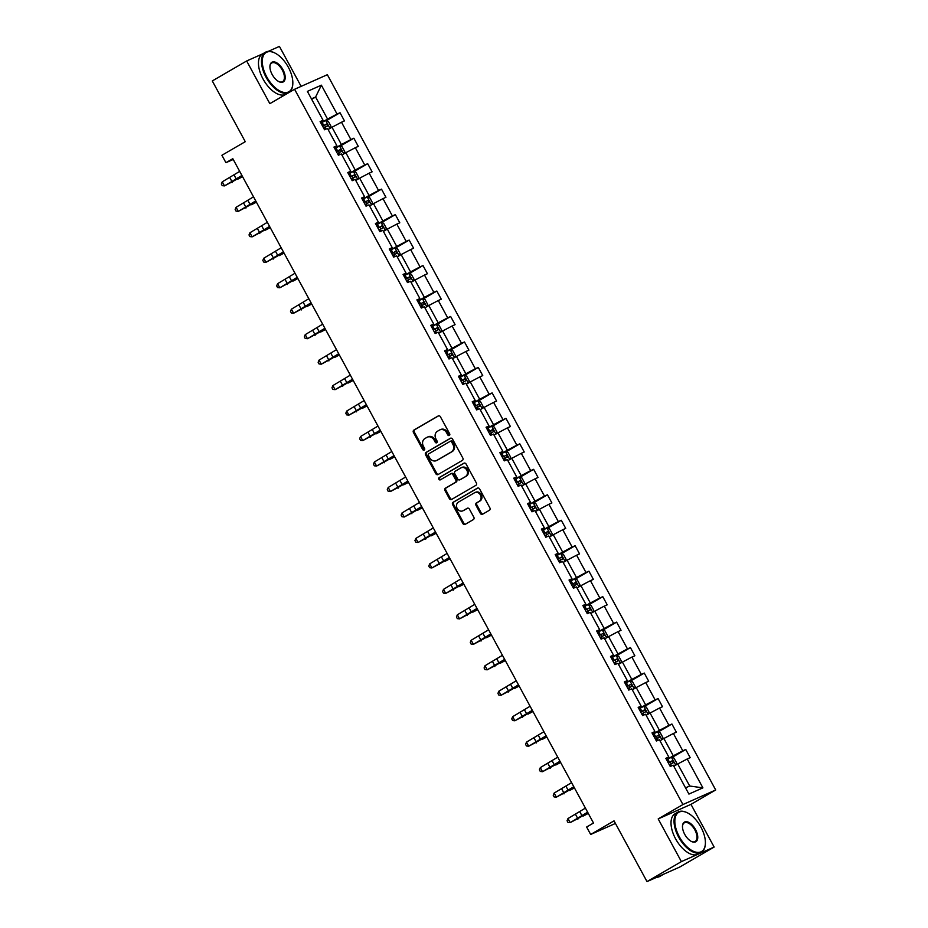 <?xml version="1.0" encoding="UTF-8"?>
<svg xmlns="http://www.w3.org/2000/svg" width="928" height="928" viewBox="0 0 928 928"><rect width="100%" height="100%" fill="white"/><g stroke="black" fill="none" stroke-linecap="round" stroke-linejoin="round"><path stroke-width="1.39" d="M449.326 435.464A1.276 1.09 -114 0 0 449.662 433.794L440.417 416.765A1.821 1.554 -114 0 0 438.202 415.953L413.911 430.07A1.821 1.554 -114 0 0 413.436 432.46L422.681 449.488A1.276 1.09 -114 0 0 424.572 448.386L423.365 446.182A5.846 4.988 -114 0 1 424.908 438.55L426.926 437.366A5.846 4.988 -114 0 1 427.332 437.158A5.846 4.988 -114 0 1 434.026 439.988L435.22 442.192A1.276 1.09 -114 0 0 437.111 441.09L435.916 438.886A5.846 4.988 -114 0 1 437.448 431.253L439.478 430.07A5.846 4.988 -114 0 1 439.884 429.861A5.846 4.988 -114 0 1 446.577 432.692L447.772 434.896A1.276 1.09 -114 0 0 449.326 435.464M262.728 53.824L246.662 60.97L212.292 80.945L245.27 141.682L221.908 155.266L225.933 162.702L233.218 159.465M301.124 86.362L279.421 46.4L268.238 51.376M714.142 847.055L690.966 804.356L658.196 818.925L681.384 861.613L714.142 847.055L679.772 867.03L647.013 881.6L614.034 820.862L590.672 834.458L615.438 823.438M681.384 861.613L647.013 881.6M480.368 513.404A1.821 1.554 -114 0 0 482.595 514.228L489.404 510.261A1.821 1.554 -114 0 0 489.88 507.871L479.614 488.963A1.821 1.554 -114 0 0 477.398 488.151L453.108 502.268A1.821 1.554 -114 0 0 452.632 504.658L462.898 523.566A1.821 1.554 -114 0 0 465.114 524.39L473.35 519.599A1.821 1.554 -114 0 0 473.825 517.209L469.429 509.124A1.821 1.554 -114 0 0 467.213 508.3L463.13 510.678A4.884 4.164 -114 0 1 462.794 510.852A4.884 4.164 -114 0 1 457.086 508.289A4.884 4.164 -114 0 1 458.478 502.094L474.463 492.803A4.884 4.164 -114 0 1 474.811 492.629A4.884 4.164 -114 0 1 480.507 495.192A4.884 4.164 -114 0 1 479.126 501.375L476.458 502.93A1.821 1.554 -114 0 0 475.983 505.319L480.368 513.404L481.261 513.01A1.821 1.554 -114 0 0 482.978 513.996M590.672 834.458L586.635 827.022L593.514 823.032L232.812 158.7L225.933 162.702M658.196 818.925L682.938 804.541L294.582 89.274L327.352 74.704L715.708 789.972L682.938 804.541M246.662 60.97L269.839 103.658L294.582 89.274M462.341 460.427A1.821 1.554 -114 0 0 462.828 458.038L452.551 439.13A1.821 1.554 -114 0 0 450.335 438.306L426.045 452.435A1.821 1.554 -114 0 0 425.569 454.813L435.835 473.721A1.821 1.554 -114 0 0 438.062 474.544L462.341 460.427M466.088 464.046L476.354 482.954A1.821 1.554 -114 0 1 475.878 485.344L451.588 499.461A1.821 1.554 -114 0 1 449.372 498.649L444.976 490.552A1.821 1.554 -114 0 1 445.452 488.163L455.3 482.444A1.821 1.554 -114 0 0 455.787 480.054L452.864 474.684A1.821 1.554 -114 0 0 450.648 473.86L440.394 479.822A1.276 1.09 -114 0 1 439.176 477.584L463.872 463.223A1.821 1.554 -114 0 1 466.088 464.046M688.912 794.078L673.229 765.182L670.26 766.505L665.828 758.338L668.786 757.016L659.39 739.709L656.432 741.031L652.001 732.865L654.959 731.554L645.563 714.247L642.605 715.558L638.174 707.403L641.132 706.08L631.736 688.773L628.766 690.096L624.335 681.929L627.305 680.607L617.909 663.3L614.939 664.622L610.508 656.456L613.478 655.145L604.082 637.838L601.112 639.148L596.681 630.994L599.65 629.671L590.254 612.364L587.285 613.686L582.854 605.52L585.823 604.198L576.427 586.902L573.458 588.213L569.026 580.046L571.996 578.736L562.6 561.428L559.63 562.751L555.199 554.584L558.157 553.262L548.761 535.955L545.803 537.277L541.372 529.111L544.33 527.8L534.934 510.493L531.976 511.804L527.533 503.649L530.503 502.326L521.107 485.019L518.137 486.342L513.706 478.175L516.676 476.853L507.28 459.546L504.31 460.868L499.879 452.702L502.848 451.391L493.452 434.084L490.483 435.394L486.052 427.24L489.021 425.917L479.625 408.61L476.656 409.932L472.224 401.766L475.194 400.444L465.798 383.136L462.828 384.459L458.397 376.292L461.367 374.982L451.959 357.674L449.001 358.997L444.57 350.83L447.528 349.508L438.132 332.201L435.174 333.523L430.743 325.357L433.701 324.034L424.305 306.739L421.347 308.05L416.904 299.895L419.874 298.572L410.478 281.265L407.508 282.588L403.077 274.421L406.046 273.099L396.65 255.792L393.681 257.114L389.25 248.948L392.219 247.637L382.823 230.33L379.854 231.64L375.422 223.486L378.392 222.163L368.996 204.856L366.026 206.178L361.595 198.012L364.565 196.69L355.169 179.382L352.199 180.705L347.768 172.538L350.726 171.228L341.33 153.92L338.372 155.231L333.941 147.076L336.899 145.754L327.503 128.447L324.545 129.769L320.114 121.603L323.072 120.28L307.388 91.385L321.378 85.167L337.061 114.063L340.031 112.74L344.462 120.907L341.492 122.229L350.888 139.536L353.858 138.214L358.289 146.38L355.32 147.691L364.727 164.998L367.685 163.688L372.116 171.842L369.158 173.165L378.554 190.472L381.512 189.15L385.944 197.316L382.986 198.638L392.382 215.946L395.351 214.623L399.782 222.79L396.813 224.1L406.209 241.408L409.178 240.097L413.61 248.252L410.64 249.574L420.036 266.881L423.006 265.559L427.437 273.725L424.467 275.048L433.863 292.355L436.833 291.032L441.264 299.199L438.294 300.51L447.69 317.817L450.66 316.494L455.091 324.661L452.122 325.983L461.518 343.29L464.487 341.968L468.918 350.134L465.96 351.457L475.356 368.752L478.314 367.442L482.746 375.596L479.788 376.919L489.184 394.226L492.142 392.904L496.584 401.07L493.615 402.392L503.011 419.7L505.98 418.377L510.412 426.544L507.442 427.854L516.838 445.162L519.808 443.851L524.239 452.006L521.269 453.328L530.665 470.635L533.635 469.313L538.066 477.479L535.096 478.802L544.492 496.109L547.462 494.786L551.893 502.953L548.924 504.264L558.32 521.571L561.289 520.26L565.72 528.415L562.751 529.737L572.147 547.044L575.116 545.722L579.548 553.888L576.59 555.211L585.986 572.506L588.944 571.196L593.375 579.362L590.417 580.673L599.813 597.98L602.771 596.658L607.214 604.824L604.244 606.146L613.64 623.454L616.61 622.131L621.041 630.298L618.071 631.608L627.467 648.916L630.437 647.605L634.868 655.76L631.898 657.082L641.294 674.389L644.264 673.067L648.695 681.233L645.726 682.556L655.122 699.863L658.091 698.54L662.522 706.707L659.553 708.018L668.949 725.325L671.918 724.014L676.35 732.169L673.38 733.491L682.788 750.798L685.746 749.476L690.177 757.642L687.219 758.965L702.902 787.86L688.912 794.078M659.97 740.776L663.891 738.502L673.287 755.81L666.571 759.719L671.385 757.283L674.041 758.13L676.698 763.025L675.978 764.985M673.287 755.81L682.788 750.798M663.891 738.502L673.38 733.491M666.2 759.034L668.786 757.016M646.143 715.314L650.064 713.029L659.46 730.336L652.744 734.245M659.46 730.336L668.949 725.325M650.064 713.029L659.553 708.018M652.372 733.561L654.959 731.554M632.316 689.84L636.237 687.567L645.633 704.874L638.916 708.772M645.633 704.874L655.122 699.863M636.237 687.567L645.726 682.556M638.545 708.099L641.132 706.08M618.489 664.367L622.41 662.093L631.806 679.4L625.089 683.31M631.806 679.4L641.294 674.389M622.41 662.093L631.898 657.082M624.718 682.625L627.305 680.607M604.662 638.905L608.582 636.62L617.978 653.927L611.262 657.836M617.978 653.927L627.467 648.916M608.582 636.62L618.071 631.608M610.891 657.152L613.478 655.145M590.834 613.431L594.755 611.158L604.151 628.465L597.435 632.362M604.151 628.465L613.64 623.454M594.755 611.158L604.244 606.146M597.064 631.69L599.65 629.671M577.007 587.969L580.916 585.684L590.312 602.991L583.596 606.9L588.41 604.464L591.066 605.311L593.723 610.206L593.015 612.167M590.312 602.991L599.813 597.98M580.916 585.684L590.417 580.673M583.236 606.216L585.823 604.198M563.18 562.496L567.089 560.222L576.485 577.518L569.769 581.427L574.583 578.991L577.239 579.838L579.896 584.733L579.188 586.693M576.485 577.518L585.986 572.506M567.089 560.222L576.59 555.211M569.398 580.742L571.996 578.736M549.341 537.022L553.262 534.748L562.658 552.056L555.942 555.953M562.658 552.056L572.147 547.044M553.262 534.748L562.751 529.737M555.57 555.28L558.157 553.262M535.514 511.56L539.435 509.275L548.831 526.582L542.114 530.491M548.831 526.582L558.32 521.571M539.435 509.275L548.924 504.264M541.743 529.807L544.33 527.8M521.687 486.086L525.608 483.813L535.004 501.12L528.287 505.018M535.004 501.12L544.492 496.109M525.608 483.813L535.096 478.802M527.916 504.345L530.503 502.326M507.86 460.613L511.78 458.339L521.176 475.646L514.46 479.556M521.176 475.646L530.665 470.635M511.78 458.339L521.269 453.328M514.089 478.871L516.676 476.853M494.032 435.151L497.953 432.866L507.349 450.173L500.633 454.082M507.349 450.173L516.838 445.162M497.953 432.866L507.442 427.854M500.262 453.398L502.848 451.391M480.205 409.677L484.126 407.404L493.522 424.711L486.794 428.608M493.522 424.711L503.011 419.7M484.126 407.404L493.615 402.392M486.434 427.936L489.021 425.917M466.378 384.215L470.287 381.93L479.683 399.237L472.967 403.146L477.781 400.71L480.437 401.557L483.094 406.452L482.386 408.413M479.683 399.237L489.184 394.226M470.287 381.93L479.788 376.919M472.596 402.462L475.194 400.444M452.539 358.742L456.46 356.456L465.856 373.764L459.14 377.673M465.856 373.764L475.356 368.752M456.46 356.456L465.96 351.457M458.768 376.988L461.367 374.982M438.712 333.268L442.633 330.994L452.029 348.302L445.312 352.199M452.029 348.302L461.518 343.29M442.633 330.994L452.122 325.983M444.941 351.526L447.528 349.508M424.885 307.806L428.806 305.521L438.202 322.828L431.485 326.737M438.202 322.828L447.69 317.817M428.806 305.521L438.294 300.51M431.114 326.053L433.701 324.034M411.058 282.332L414.978 280.059L424.374 297.354L417.658 301.264M424.374 297.354L433.863 292.355M414.978 280.059L424.467 275.048M417.287 300.579L419.874 298.572M397.23 256.859L401.151 254.585L410.547 271.892L403.831 275.802M410.547 271.892L420.036 266.881M401.151 254.585L410.64 249.574M403.46 275.117L406.046 273.099M383.403 231.397L387.324 229.112L396.72 246.419L390.004 250.328M396.72 246.419L406.209 241.408M387.324 229.112L396.813 224.1M389.632 249.644L392.219 247.637M369.576 205.923L373.485 203.65L382.881 220.957L376.165 224.854M382.881 220.957L392.382 215.946M373.485 203.65L382.986 198.638M375.805 224.182L378.392 222.163M355.749 180.45L359.658 178.176L369.054 195.483L362.338 199.392M369.054 195.483L378.554 190.472M359.658 178.176L369.158 173.165M361.966 198.708L364.565 196.69M341.91 154.988L345.831 152.702L355.227 170.01L348.51 173.919L353.324 171.483L355.981 172.33L358.637 177.225L357.918 179.185M355.227 170.01L364.727 164.998M345.831 152.702L355.32 147.691M348.139 173.234L350.726 171.228M328.083 129.514L332.004 127.24L341.4 144.548L334.683 148.445M341.4 144.548L350.888 139.536M332.004 127.24L341.492 122.229M334.312 147.772L336.899 145.754M311.692 99.308L315.601 97.034L327.572 119.074L320.856 122.983M327.572 119.074L337.061 114.063M321.378 85.167L315.601 97.034L311.448 98.878M690.966 804.356L715.708 789.972M685.537 787.86L689.69 786.016L677.718 763.976L673.809 766.25M320.485 122.299L323.072 120.28M677.718 763.976L687.219 758.965M702.902 787.86L689.69 786.016M326.273 120.744L340.031 112.74M340.1 146.206L353.858 138.214M353.939 171.68L367.685 163.688M367.766 197.154L381.512 189.15M381.594 222.616L395.351 214.623M395.421 248.089L409.178 240.097M409.248 273.563L423.006 265.559M423.075 299.025L436.833 291.032M436.902 324.498L450.66 316.494M450.741 349.96L464.487 341.968M464.568 375.434L478.314 367.442M478.396 400.908L492.142 392.904M492.223 426.37L505.98 418.377M506.05 451.843L519.808 443.851M519.877 477.317L533.635 469.313M533.704 502.779L547.462 494.786M547.532 528.252L561.289 520.26M561.37 553.726L575.116 545.722M575.198 579.188L588.944 571.196M589.025 604.662L602.771 596.658M602.852 630.124L616.61 622.131M616.679 655.597L630.437 647.605M630.506 681.071L644.264 673.067M644.334 706.533L658.091 698.54M658.161 732.006L671.918 724.014M672 757.48L685.746 749.476M449.628 435.197A1.276 1.09 -114 0 1 448.665 434.501L447.458 432.297A5.846 4.988 -114 0 0 440.777 429.467L439.884 429.861M427.332 437.158L428.226 436.763A5.846 4.988 -114 0 1 434.919 439.594L436.114 441.798A1.276 1.09 -114 0 0 437.076 442.494M438.7 415.779L414.793 429.676A1.821 1.554 -114 0 0 414.317 432.065L423.562 449.094A1.276 1.09 -114 0 0 424.525 449.79M450.834 438.144L426.938 452.04A1.821 1.554 -114 0 0 426.451 454.418L436.728 473.338A1.821 1.554 -114 0 0 438.445 474.324M451.623 441.983A1.276 1.09 -114 0 0 450.068 441.415L428.748 453.815A1.276 1.09 -114 0 0 428.411 455.486L429.676 457.806A5.846 4.988 -114 0 0 436.369 460.636A5.846 4.988 -114 0 0 436.775 460.427L451.356 451.948A5.846 4.988 -114 0 0 452.887 444.315L451.623 441.983L452.504 441.589A1.276 1.09 -114 0 0 450.95 441.02L450.254 441.334M436.369 460.636L437.25 460.242A5.846 4.988 -114 0 0 437.668 460.033L436.775 460.427M452.504 441.589L453.769 443.92A5.846 4.988 -114 0 1 452.238 451.553L437.668 460.033M450.915 473.744L451.53 473.477A1.821 1.554 -114 0 1 453.757 474.289L456.669 479.66A1.821 1.554 -114 0 1 456.193 482.05L446.333 487.768A1.821 1.554 -114 0 0 445.858 490.158L450.254 498.255A1.821 1.554 -114 0 0 451.971 499.241M464.371 463.06L440.058 477.189A1.276 1.09 -114 0 0 440.858 479.556M465.52 476.493A4.884 4.164 -114 0 0 466.912 470.31A4.884 4.164 -114 0 0 461.216 467.747A4.884 4.164 -114 0 0 460.868 467.921L455.23 471.204A1.821 1.554 -114 0 0 454.755 473.582L457.666 478.952A1.821 1.554 -114 0 0 459.894 479.776L466.413 476.099A4.884 4.164 -114 0 0 467.793 469.916A4.884 4.164 -114 0 0 462.098 467.352L461.216 467.747M460.508 479.498A1.821 1.554 -114 0 0 460.775 479.382L459.894 479.776M466.413 476.099L460.775 479.382M474.811 492.629L475.693 492.234A4.884 4.164 -114 0 1 481.388 494.798A4.884 4.164 -114 0 1 480.008 500.981L477.34 502.535A1.821 1.554 -114 0 0 476.864 504.925L481.261 513.01M463.316 510.597A4.884 4.164 -114 0 0 463.675 510.458A4.884 4.164 -114 0 0 464.023 510.284L463.13 510.678M467.712 508.126L464.023 510.284M477.897 487.977L454.001 501.874A1.821 1.554 -114 0 0 453.514 504.264L463.78 523.172A1.821 1.554 -114 0 0 465.508 524.158M330.264 128.25L330.983 126.289L328.326 121.394L325.658 120.547L320.879 123.018M323.628 128.076L327.584 125.999L326.517 124.039L322.561 126.127M322.619 126.22L324.533 125.199L325.6 127.148M242.568 176.68L237.696 179.232A13.955 0.673 -28.5 0 1 242.452 176.471M231.803 182.05L232.104 182.619L231.466 182.236M241.906 175.462L224.472 185.902L233.38 181.157A13.955 0.673 151.5 0 0 239.865 177.306L242.115 175.833M239.691 171.378L222.256 181.818L224.472 185.902L222.233 185.658L221.34 184.022L222.256 181.818M288.364 67.292A22.69 11.774 59.8 0 0 274.665 52.908A22.69 11.774 59.8 0 0 262.949 56.747A22.69 11.774 59.8 0 0 266.754 76.896A22.69 11.774 59.8 0 0 282.866 92.197A22.69 11.774 59.8 0 0 292.796 84.1A22.69 11.774 59.8 0 0 288.364 67.292M292.784 84.355A23.246 12.064 -120.2 0 1 292.761 84.634A23.246 12.064 -120.2 0 1 288.828 92.429A23.246 12.064 -120.2 0 1 266.081 77.256A23.246 12.064 -120.2 0 1 265.466 52.235A23.246 12.064 -120.2 0 1 274.189 52.676A23.246 12.064 -120.2 0 1 274.433 52.803M282.959 69.693A11.345 5.881 -120.2 0 1 284.873 79.773A11.345 5.881 -120.2 0 1 279.003 81.687A11.345 5.881 -120.2 0 1 272.159 74.495A11.345 5.881 -120.2 0 1 269.944 66.097A11.345 5.881 -120.2 0 1 274.908 62.037A11.345 5.881 -120.2 0 1 282.959 69.693M278.76 81.56A10.788 5.591 59.8 0 0 282.564 81.664A10.788 5.591 59.8 0 0 282.286 70.052A10.788 5.591 59.8 0 0 271.73 63.011A10.788 5.591 59.8 0 0 269.92 66.364M288.828 92.429L285.812 94.192A23.246 12.064 -120.2 0 1 263.053 79.019A23.246 12.064 -120.2 0 1 262.438 53.998L265.466 52.235M700.918 827.126A22.69 11.774 59.8 0 0 687.23 812.742A22.69 11.774 59.8 0 0 675.503 816.582A22.69 11.774 59.8 0 0 679.319 836.731A22.69 11.774 59.8 0 0 695.432 852.032A22.69 11.774 59.8 0 0 705.361 843.935A22.69 11.774 59.8 0 0 700.918 827.126M705.338 844.19A23.246 12.064 -120.2 0 1 705.315 844.468A23.246 12.064 -120.2 0 1 701.394 852.264A23.246 12.064 -120.2 0 1 678.635 837.091A23.246 12.064 -120.2 0 1 678.02 812.07A23.246 12.064 -120.2 0 1 686.743 812.51A23.246 12.064 -120.2 0 1 686.987 812.638M695.513 829.528A11.345 5.881 -120.2 0 1 697.427 839.608A11.345 5.881 -120.2 0 1 691.557 841.522A11.345 5.881 -120.2 0 1 684.713 834.33A11.345 5.881 -120.2 0 1 682.498 825.932A11.345 5.881 -120.2 0 1 687.462 821.872A11.345 5.881 -120.2 0 1 695.513 829.528M691.314 841.394A10.788 5.591 59.8 0 0 695.13 841.499A10.788 5.591 59.8 0 0 694.84 829.887A10.788 5.591 59.8 0 0 684.284 822.846A10.788 5.591 59.8 0 0 682.486 826.198M701.394 852.264L698.366 854.027A23.246 12.064 -120.2 0 1 675.607 838.854A23.246 12.064 -120.2 0 1 674.992 813.833L678.02 812.07M663.624 874.211A23.246 12.064 -120.2 0 1 663.311 874.408A23.246 12.064 -120.2 0 1 661.71 875.069M663.311 874.408L659.878 876.403A23.246 12.064 -120.2 0 1 656.699 877.296M344.091 153.723L344.81 151.763L342.154 146.856L339.497 146.021L334.706 148.492M337.456 153.549L341.411 151.473L340.344 149.512L336.388 151.589M336.446 151.693L338.36 150.661L339.428 152.621M256.406 202.153L251.523 204.705A13.955 0.673 -28.5 0 1 256.29 201.944M245.63 207.512L245.943 208.081L245.294 207.71M351.283 179.023L355.238 176.946L354.171 174.986L350.216 177.062M350.274 177.167L352.199 176.134L353.255 178.095M270.234 227.615L265.362 230.167A13.955 0.673 -28.5 0 1 270.118 227.406M259.457 232.986L259.77 233.554L259.121 233.172M255.734 200.924L238.299 211.375L247.208 206.619A13.955 0.673 151.5 0 0 253.692 202.768L255.942 201.306M253.518 196.84L236.083 207.292L238.299 211.375L236.06 211.12L235.167 209.484L236.083 207.292M269.561 226.397L252.138 236.849L261.035 232.093A13.955 0.673 151.5 0 0 267.519 228.242L269.77 226.78M267.345 222.314L249.91 232.766L252.138 236.849L249.887 236.594L249.006 234.958L249.91 232.766M371.757 204.659L372.464 202.698L369.808 197.803L367.152 196.956L362.361 199.427M365.11 204.485L369.066 202.408L367.998 200.448L364.043 202.524M364.101 202.629L366.026 201.596L367.082 203.557M284.061 253.089L279.189 255.641A13.955 0.673 -28.5 0 1 283.945 252.88M273.284 258.448L273.598 259.028L272.948 258.645M283.388 251.859L265.965 262.311L274.874 257.555A13.955 0.673 151.5 0 0 281.346 253.715L283.597 252.242M281.172 247.788L263.749 258.228L265.965 262.311L263.714 262.056L262.833 260.432L263.749 258.228M385.584 230.121L386.292 228.172L383.635 223.265L380.979 222.43L376.188 224.901M378.937 229.958L382.939 227.859L381.826 225.922L377.87 227.998M377.928 228.102L379.854 227.07L380.921 229.03M297.888 278.562L293.016 281.114A13.955 0.673 -28.5 0 1 297.772 278.342M287.112 283.922L287.425 284.49L286.775 284.107M297.227 277.333L279.792 287.784L288.701 283.028A13.955 0.673 151.5 0 0 295.185 279.177L297.424 277.716M295.011 273.25L277.576 283.701L279.792 287.784L277.542 287.529L276.66 285.894L277.576 283.701M399.411 255.594L400.13 253.634L397.462 248.739L394.806 247.892L390.015 250.363M392.764 255.432L396.72 253.344L395.653 251.395L391.709 253.472M391.755 253.576L393.681 252.544L394.748 254.504M311.715 304.024L306.843 306.576A13.955 0.673 -28.5 0 1 311.599 303.816M300.939 309.395L301.252 309.964L300.602 309.581M311.054 302.806L293.619 313.246L302.528 308.502A13.955 0.673 151.5 0 0 309.012 304.651L311.263 303.189M308.838 298.723L291.404 309.175L293.619 313.246L291.369 313.003L290.487 311.367L291.404 309.175M413.238 281.068L413.958 279.108L411.29 274.212L408.633 273.366L403.854 275.836M406.592 280.894L410.547 278.818L409.492 276.857L405.536 278.934M405.594 279.038L407.508 278.006L408.575 279.966M325.542 329.498L320.67 332.05A13.955 0.673 -28.5 0 1 325.426 329.289M314.778 334.857L315.079 335.426L314.43 335.054M324.881 328.268L307.446 338.72L316.355 333.964A13.955 0.673 151.5 0 0 322.84 330.113L325.09 328.651M322.666 324.185L305.231 334.637L307.446 338.72L305.208 338.465L304.314 336.841L305.231 334.637M427.066 306.53L427.785 304.581L425.128 299.674L422.46 298.828L417.681 301.31M420.43 306.368L424.374 304.291L423.319 302.331L419.363 304.407M419.421 304.512L421.335 303.479L422.402 305.44M339.37 354.972L334.498 357.524A13.955 0.673 -28.5 0 1 339.254 354.751M328.605 360.331L328.906 360.899L328.257 360.516M338.708 353.742L321.274 364.194L330.182 359.438A13.955 0.673 151.5 0 0 336.667 355.586L338.917 354.125M336.493 349.659L319.058 360.11L321.274 364.194L319.035 363.938L318.142 362.303L319.058 360.11M440.893 332.004L441.612 330.043L438.956 325.148L436.299 324.301L431.508 326.772M434.258 331.83L438.213 329.753L437.146 327.793L433.19 329.881M433.248 329.974L435.162 328.953L436.23 330.902M353.197 380.434L348.325 382.986A13.955 0.673 -28.5 0 1 353.092 380.225M342.432 385.804L342.734 386.373L342.096 385.99M352.536 379.216L335.101 389.656L344.01 384.911A13.955 0.673 151.5 0 0 350.494 381.06L352.744 379.587M350.32 375.132L332.885 385.572L335.101 389.656L332.862 389.412L331.969 387.776L332.885 385.572M454.72 357.477L455.439 355.517L452.783 350.622L450.126 349.775L445.336 352.246M448.085 357.303L452.04 355.227L450.973 353.266L447.018 355.343M447.076 355.447L449.001 354.415L450.057 356.375M367.036 405.907L362.152 408.459A13.955 0.673 -28.5 0 1 366.92 405.698M356.259 411.266L356.572 411.835L355.923 411.464M468.547 382.939L469.266 380.979L466.61 376.084L463.954 375.237L459.163 377.708M461.912 382.777L465.868 380.7L464.8 378.74L460.845 380.816M460.903 380.921L462.828 379.888L463.884 381.849M380.863 431.369L375.991 433.921A13.955 0.673 -28.5 0 1 380.747 431.16M370.086 436.74L370.4 437.308L369.75 436.926M475.739 408.239L479.695 406.162L478.628 404.202L474.672 406.278M474.73 406.383L476.656 405.35L477.711 407.311M394.69 456.843L389.818 459.395A13.955 0.673 -28.5 0 1 394.574 456.634M383.914 462.202L384.227 462.782L383.577 462.399M496.213 433.886L496.921 431.926L494.264 427.019L491.608 426.184L486.817 428.655M489.566 433.712L493.522 431.636L492.455 429.676L488.511 431.752M488.557 431.856L490.483 430.824L491.55 432.784M408.517 482.316L403.645 484.868A13.955 0.673 -28.5 0 1 408.401 482.096M397.741 487.676L398.054 488.244L397.404 487.873M510.04 459.348L510.76 457.388L508.092 452.493L505.435 451.646L500.644 454.117M503.394 459.186L507.349 457.098L506.294 455.149L502.338 457.226M502.384 457.33L504.31 456.298L505.377 458.258M422.344 507.778L417.472 510.33A13.955 0.673 -28.5 0 1 422.228 507.57M411.568 513.149L411.881 513.718L411.232 513.335M523.868 484.822L524.587 482.862L521.919 477.966L519.262 477.12L514.483 479.59M517.221 484.648L521.176 482.572L520.121 480.611L516.165 482.688M516.223 482.792L518.137 481.76L519.204 483.72M436.172 533.252L431.3 535.804A13.955 0.673 -28.5 0 1 436.056 533.043M425.407 538.611L425.708 539.18L425.059 538.808M537.695 510.284L538.414 508.335L535.758 503.428L533.09 502.582L528.31 505.064M531.06 510.122L535.015 508.045L533.948 506.085L529.992 508.161M530.05 508.266L531.964 507.233L533.032 509.194M449.999 558.726L445.127 561.278A13.955 0.673 -28.5 0 1 449.883 558.505M439.234 564.085L439.536 564.653L438.898 564.27M551.522 535.758L552.241 533.797L549.585 528.902L546.928 528.055L542.138 530.526M544.887 535.595L548.877 533.484L547.775 531.547L543.82 533.635M543.878 533.728L545.792 532.707L546.859 534.667M463.826 584.188L458.954 586.74A13.955 0.673 -28.5 0 1 463.722 583.979M453.061 589.558L453.363 590.127L452.725 589.744M565.349 561.231L566.068 559.271L563.412 554.376L560.756 553.529L555.965 556M558.714 561.057L562.67 558.981L561.602 557.02L557.647 559.097M557.705 559.201L559.63 558.169L560.686 560.129M477.665 609.661L472.781 612.213A13.955 0.673 -28.5 0 1 477.549 609.452M466.888 615.02L467.202 615.589L466.552 615.218M572.541 586.531L576.497 584.454L575.43 582.494L571.474 584.57M571.532 584.675L573.458 583.642L574.513 585.603M491.492 635.135L486.62 637.687A13.955 0.673 -28.5 0 1 491.376 634.914M480.716 640.494L481.029 641.062L480.379 640.68M366.363 404.678L348.928 415.129L357.837 410.373A13.955 0.673 151.5 0 0 364.321 406.522L366.572 405.06M364.147 400.594L346.712 411.046L348.928 415.129L346.689 414.874L345.808 413.238L346.712 411.046M380.19 430.151L362.767 440.603L371.664 435.847A13.955 0.673 151.5 0 0 378.148 431.996L380.399 430.534M377.974 426.068L360.54 436.52L362.767 440.603L360.516 440.348L359.635 438.712L360.54 436.52M394.029 455.625L376.594 466.065L385.503 461.32A13.955 0.673 151.5 0 0 391.976 457.469L394.226 455.996M391.802 451.542L374.378 461.982L376.594 466.065L374.344 465.81L373.462 464.186L374.378 461.982M407.856 481.087L390.421 491.538L399.33 486.782A13.955 0.673 151.5 0 0 405.814 482.931L408.053 481.47M405.64 477.004L388.206 487.455L390.421 491.538L388.171 491.283L387.289 489.648L388.206 487.455M421.683 506.56L404.248 517.012L413.157 512.256A13.955 0.673 151.5 0 0 419.642 508.405L421.892 506.943M419.468 502.477L402.033 512.929L404.248 517.012L401.998 516.757L401.116 515.121L402.033 512.929M435.51 532.022L418.076 542.474L426.984 537.718A13.955 0.673 151.5 0 0 433.469 533.878L435.719 532.405M433.295 527.951L415.86 538.391L418.076 542.474L415.837 542.219L414.944 540.595L415.86 538.391M449.338 557.496L431.903 567.948L440.812 563.192A13.955 0.673 151.5 0 0 447.296 559.34L449.546 557.879M447.122 553.413L429.687 563.864L431.903 567.948L429.664 567.692L428.771 566.057L429.687 563.864M463.165 582.97L445.73 593.41L454.639 588.665A13.955 0.673 151.5 0 0 461.123 584.814L463.374 583.352M460.949 578.886L443.514 589.338L445.73 593.41L443.491 593.166L442.598 591.53L443.514 589.338M476.992 608.432L459.557 618.883L468.466 614.127A13.955 0.673 151.5 0 0 474.95 610.276L477.201 608.814M474.776 604.348L457.342 614.8L459.557 618.883L457.318 618.628L456.437 617.004L457.342 614.8M490.819 633.905L473.396 644.357L482.305 639.601A13.955 0.673 151.5 0 0 488.778 635.75L491.028 634.288M488.604 629.822L471.18 640.274L473.396 644.357L471.146 644.102L470.264 642.466L471.18 640.274M586.368 611.993L590.324 609.916L589.257 607.956L585.301 610.044M585.359 610.137L587.285 609.116L588.352 611.065M505.319 660.597L500.447 663.149A13.955 0.673 -28.5 0 1 505.203 660.388M494.543 665.968L494.856 666.536L494.206 666.153M504.658 659.379L487.223 669.819L496.132 665.074A13.955 0.673 151.5 0 0 502.605 661.223L504.855 659.75M502.442 655.296L485.008 665.736L487.223 669.819L484.973 669.575L484.091 667.94L485.008 665.736M606.842 637.64L607.562 635.68L604.894 630.773L602.237 629.938L597.446 632.409M600.196 637.466L604.151 635.39L603.084 633.43L599.14 635.506M599.186 635.61L601.112 634.578L602.179 636.538M519.146 686.07L514.274 688.622A13.955 0.673 -28.5 0 1 519.03 685.862M508.37 691.43L508.683 691.998L508.034 691.627M518.485 684.841L501.05 695.292L509.959 690.536A13.955 0.673 151.5 0 0 516.444 686.685L518.694 685.224M516.27 680.758L498.835 691.209L501.05 695.292L498.8 695.037L497.918 693.402L498.835 691.209M620.67 663.102L621.389 661.142L618.721 656.247L616.064 655.4L611.274 657.871M614.023 662.94L617.978 660.864L616.923 658.903L612.967 660.98M613.014 661.084L614.939 660.052L616.006 662.012M532.974 711.532L528.102 714.084A13.955 0.673 -28.5 0 1 532.858 711.324M522.197 716.903L522.51 717.472L521.861 717.089M532.312 710.314L514.878 720.766L523.786 716.01A13.955 0.673 151.5 0 0 530.271 712.159L532.521 710.697M530.097 706.231L512.662 716.683L514.878 720.766L512.627 720.511L511.746 718.875L512.662 716.683M634.497 688.576L635.216 686.616L632.56 681.72L629.892 680.874L625.112 683.344M627.862 688.402L631.806 686.326L630.75 684.365L626.794 686.442M626.852 686.546L628.766 685.514L629.834 687.474M546.801 737.006L541.929 739.558A13.955 0.673 -28.5 0 1 546.685 736.797M536.036 742.365L536.338 742.945L535.688 742.562M546.14 735.776L528.705 746.228L537.614 741.472A13.955 0.673 151.5 0 0 544.098 737.632L546.348 736.159M543.924 731.705L526.489 742.145L528.705 746.228L526.466 745.973L525.573 744.349L526.489 742.145M648.324 714.038L649.043 712.089L646.387 707.182L643.719 706.347L638.94 708.818M641.689 713.876L645.679 711.776L644.577 709.839L640.622 711.915M640.68 712.02L642.594 710.987L643.661 712.948M560.628 762.48L555.756 765.032A13.955 0.673 -28.5 0 1 560.512 762.259M549.863 767.839L550.165 768.407L549.527 768.024M559.967 761.25L542.532 771.702L551.441 766.946A13.955 0.673 151.5 0 0 557.925 763.094L560.176 761.633M557.751 757.167L540.316 767.618L542.532 771.702L540.293 771.446L539.4 769.811L540.316 767.618M662.151 739.512L662.87 737.551L660.214 732.656L657.558 731.809L652.767 734.28M655.516 739.349L659.472 737.261L658.404 735.312L654.449 737.389M654.507 737.482L656.421 736.461L657.488 738.421M574.467 787.942L569.583 790.494A13.955 0.673 -28.5 0 1 574.351 787.733M563.69 793.312L564.004 793.881L563.354 793.498M573.794 786.724L556.359 797.164L565.268 792.419A13.955 0.673 151.5 0 0 571.752 788.568L574.003 787.106M571.578 782.64L554.144 793.092L556.359 797.164L554.12 796.92L553.227 795.284L554.144 793.092M669.343 764.811L673.299 762.735L672.232 760.774L668.276 762.851M668.334 762.955L670.26 761.923L671.315 763.883M588.294 813.415L583.422 815.967A13.955 0.673 -28.5 0 1 588.178 813.206M577.518 818.774L577.831 819.343L577.181 818.972M587.621 812.186L570.198 822.637L579.095 817.881A13.955 0.673 151.5 0 0 585.58 814.03L587.83 812.568M585.406 808.102L567.971 818.554L570.198 822.637L567.948 822.382L567.066 820.758L567.971 818.554M447.458 432.297L446.577 432.692M436.114 441.798L435.22 442.192M434.919 439.594L434.026 439.988M423.562 449.094L422.681 449.488M414.317 432.065L413.436 432.46M414.793 429.676L413.911 430.07M448.665 434.501L447.772 434.896M436.728 473.338L435.835 473.721M426.451 454.418L425.569 454.813M426.938 452.04L426.045 452.435M452.238 451.553L451.356 451.948M453.769 443.92L452.887 444.315M450.254 498.255L449.372 498.649M445.858 490.158L444.976 490.552M446.333 487.768L445.452 488.163M456.193 482.05L455.3 482.444M456.669 479.66L455.787 480.054M453.757 474.289L452.864 474.684M440.058 477.189L439.176 477.584M476.864 504.925L475.983 505.319M477.34 502.535L476.458 502.93M480.008 500.981L479.126 501.375M463.78 523.172L462.898 523.566M453.514 504.264L452.632 504.658M454.001 501.874L453.108 502.268M329.985 128.412L325.728 120.57M323.791 125.454L322.097 122.357M325.821 129.201L324.846 127.414M324.533 125.199L326.517 124.039M236.304 179.104L234.088 175.021M231.988 181.668L229.773 177.584M343.812 153.874L339.555 146.032M337.618 150.928L335.936 147.83M339.648 154.663L338.674 152.888M338.36 150.661L340.344 149.512M357.651 179.348L353.394 171.506M351.445 176.401L349.763 173.292M353.475 180.136L352.512 178.362M352.199 176.134L354.171 174.986M250.142 204.566L247.927 200.494M245.816 207.141L243.6 203.058M263.97 230.04L261.754 225.956M259.643 232.603L257.427 228.52M371.478 204.821L367.221 196.98M365.272 201.863L363.59 198.766M367.302 205.61L366.34 203.824M366.026 201.596L367.998 200.448M277.797 255.513L275.581 251.43M273.47 258.077L271.254 253.994M385.306 230.283L381.048 222.442M379.1 227.337L377.418 224.228M381.13 231.072L380.167 229.297M379.854 227.07L381.826 225.922M291.624 280.975L289.408 276.892M287.297 283.55L285.082 279.467M399.133 255.757L394.876 247.915M392.927 252.81L391.245 249.702M394.957 256.546L393.994 254.759M393.681 252.544L395.653 251.395M305.451 306.449L303.236 302.366M301.136 309.012L298.92 304.929M412.96 281.23L408.703 273.389M406.754 278.272L405.072 275.175M408.796 282.019L407.821 280.233M407.508 278.006L409.492 276.857M319.278 331.922L317.063 327.839M314.963 334.486L312.748 330.403M426.787 306.692L422.53 298.851M420.593 303.746L418.899 300.637M422.623 307.481L421.648 305.706M421.335 303.479L423.319 302.331M333.106 357.384L330.89 353.301M328.79 359.948L326.575 355.876M440.614 332.166L436.357 324.324M434.42 329.208L432.738 326.111M436.45 332.955L435.476 331.168M435.162 328.953L437.146 327.793M346.944 382.858L344.717 378.775M342.618 385.422L340.402 381.338M454.442 357.64L450.184 349.786M448.247 354.682L446.565 351.584M450.277 358.428L449.314 356.642M449.001 354.415L450.973 353.266M468.28 383.102L464.023 375.26M462.074 380.155L460.392 377.046M464.104 383.89L463.142 382.116M462.828 379.888L464.8 378.74M482.108 408.575L477.85 400.734M475.902 405.617L474.22 402.52M477.932 409.364L476.969 407.578M476.656 405.35L478.628 404.202M495.935 434.037L491.678 426.196M489.729 431.091L488.047 427.994M491.759 434.826L490.796 433.051M490.483 430.824L492.455 429.676M509.762 459.511L505.505 451.669M503.556 456.564L501.874 453.456M505.586 460.3L504.623 458.513M504.31 456.298L506.294 455.149M523.589 484.984L519.332 477.143M517.383 482.026L515.701 478.929M519.425 485.773L518.45 483.987M518.137 481.76L520.121 480.611M537.416 510.446L533.159 502.605M531.222 507.5L529.528 504.391M533.252 511.235L532.278 509.46M531.964 507.233L533.948 506.085M551.244 535.92L546.986 528.078M545.049 532.962L543.367 529.865M547.079 536.709L546.105 534.922M545.792 532.707L547.775 531.547M565.082 561.394L560.814 553.552M558.876 558.436L557.194 555.338M560.906 562.182L559.944 560.396M559.63 558.169L561.602 557.02M578.91 586.856L574.652 579.014M572.704 583.909L571.022 580.8M574.734 587.644L573.771 585.87M573.458 583.642L575.43 582.494M360.772 408.32L358.556 404.248M356.445 410.895L354.229 406.812M374.599 433.794L372.383 429.71M370.272 436.357L368.056 432.286M388.426 459.267L386.21 455.184M384.099 461.831L381.884 457.748M402.253 484.729L400.038 480.658M397.926 487.304L395.711 483.221M416.08 510.203L413.865 506.12M411.765 512.766L409.55 508.683M429.908 535.676L427.692 531.593M425.592 538.24L423.377 534.157M443.735 561.138L441.519 557.055M439.42 563.714L437.204 559.63M457.574 586.612L455.358 582.529M453.247 589.176L451.031 585.092M471.401 612.086L469.185 608.002M467.074 614.649L464.858 610.566M485.228 637.548L483.012 633.464M480.901 640.111L478.686 636.04M592.737 612.329L588.48 604.488M586.531 609.371L584.849 606.274M588.561 613.118L587.598 611.332M587.285 609.116L589.257 607.956M499.055 663.021L496.84 658.938M494.728 665.585L492.513 661.502M606.564 637.791L602.307 629.95M600.358 634.845L598.676 631.748M602.388 638.58L601.425 636.805M601.112 634.578L603.084 633.43M512.882 688.483L510.667 684.412M508.567 691.058L506.34 686.975M620.391 663.265L616.134 655.423M614.185 660.318L612.503 657.21M616.227 664.054L615.252 662.279M614.939 660.052L616.923 658.903M526.71 713.957L524.494 709.874M522.394 716.52L520.179 712.437M634.218 688.738L629.961 680.897M628.024 685.78L626.33 682.683M630.054 689.527L629.08 687.741M628.766 685.514L630.75 684.365M540.537 739.43L538.321 735.347M536.222 741.994L534.006 737.911M648.046 714.2L643.788 706.359M641.851 711.254L640.158 708.145M643.881 714.989L642.907 713.214M642.594 710.987L644.577 709.839M554.364 764.892L552.148 760.809M550.049 767.468L547.833 763.384M661.873 739.674L657.616 731.832M655.678 736.728L653.996 733.619M657.708 740.463L656.734 738.676M656.421 736.461L658.404 735.312M568.203 790.366L565.987 786.283M563.876 792.93L561.66 788.846M675.712 765.148L671.454 757.306M669.506 762.19L667.824 759.092M671.536 765.936L670.573 764.15M670.26 761.923L672.232 760.774M582.03 815.84L579.814 811.756M577.703 818.403L575.488 814.32M451.043 440.974L450.161 441.368M451.658 473.408L450.776 473.802M460.648 479.44L459.766 479.834M463.675 510.458L462.794 510.852"/></g></svg>
